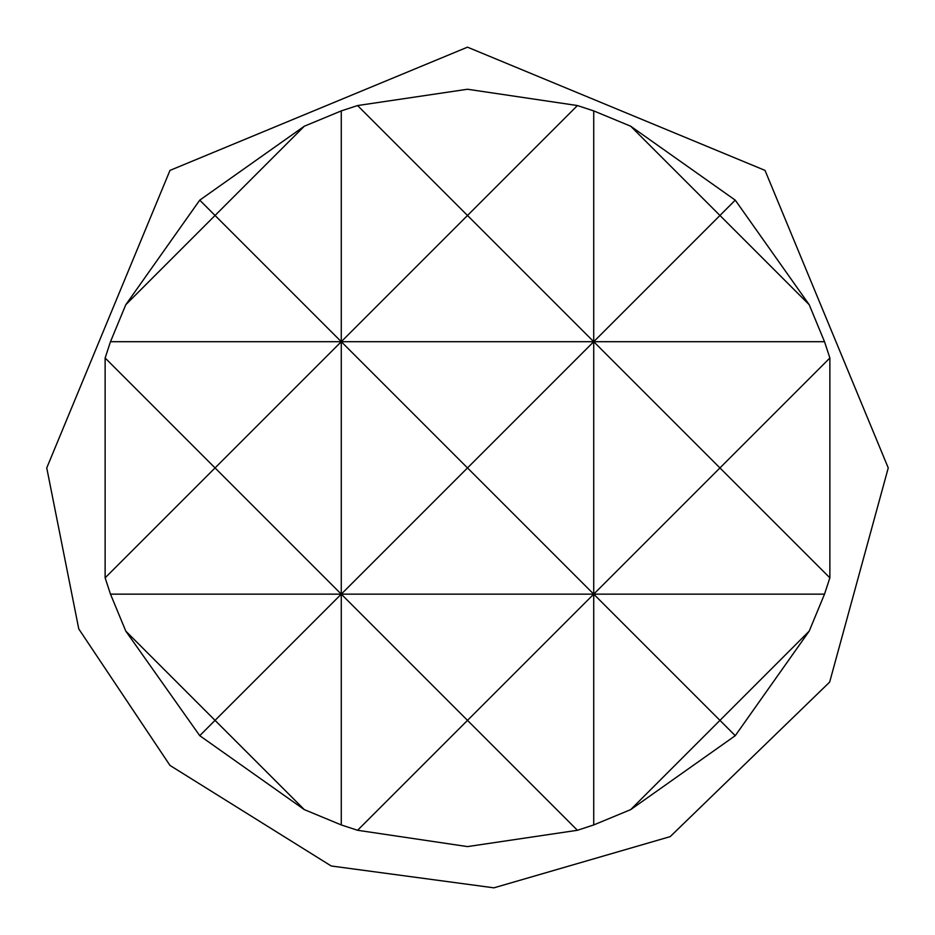 <?xml version="1.0" encoding="UTF-8"?>
<svg xmlns="http://www.w3.org/2000/svg" width="935" height="935" viewBox="0 0 935 935"><rect width="100%" height="100%" fill="white"/><g stroke="black" fill="none" stroke-linecap="round" stroke-linejoin="round"><path stroke-width="1.4" d="M105.129 577.83L215.05 467.921L105.129 358L105.129 577.83L110.482 594.146L125.793 631.113L199.739 735.681L304.307 809.616L341.275 824.939L357.579 830.28L467.5 846.596L577.421 830.28L593.725 824.939L630.693 809.616L735.261 735.681L809.207 631.113L824.518 594.146L829.871 577.83L829.871 358L824.518 341.696L809.207 304.716L735.261 200.148L630.693 126.213L593.725 110.903L577.421 105.55L467.5 89.246L357.579 105.55L341.275 110.903L341.275 341.696L467.5 215.471L593.725 341.696L719.95 215.471L809.207 304.716M577.421 105.55L467.5 215.471L357.579 105.55M593.725 110.903L593.725 594.146L467.5 720.371L577.421 830.28M341.275 110.903L304.307 126.213L215.05 215.471L341.275 341.696L110.482 341.696L105.129 358M199.739 200.148L125.793 304.716L215.05 215.471L199.739 200.148L304.307 126.213M829.871 358L719.95 467.921L829.871 577.83M735.261 200.148L719.95 215.471L630.693 126.213M125.793 304.716L110.482 341.696M809.207 631.113L719.95 720.371L593.725 594.146L593.725 824.939M357.579 830.28L467.5 720.371L341.275 594.146L341.275 824.939M824.518 341.696L593.725 341.696L467.5 467.921L341.275 341.696L215.05 467.921L341.275 594.146L215.05 720.371L304.307 809.616M199.739 735.681L215.05 720.371L125.793 631.113M630.693 809.616L719.95 720.371L735.261 735.681M824.518 594.146L593.725 594.146L719.95 467.921L593.725 341.696L341.275 341.696L341.275 594.146L110.482 594.146M467.5 467.921L593.725 594.146L341.275 594.146L467.5 467.921M46.75 467.921L78.774 628.928L169.983 765.426L331.212 865.985L493.914 887.829L670.196 836.626L829.661 682.094L888.25 467.921L765.017 170.392L467.488 47.171L169.983 170.404L46.75 467.921"/></g></svg>
